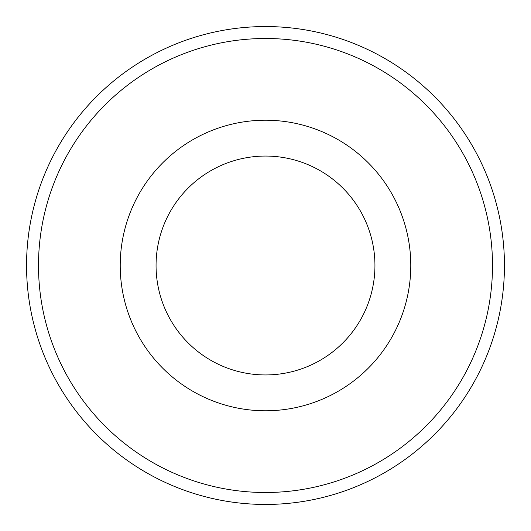 <?xml version="1.0" encoding="UTF-8"?>
<svg xmlns="http://www.w3.org/2000/svg" width="531" height="531" viewBox="0 0 531 531"><rect width="100%" height="100%" fill="white"/><g stroke="black" fill="none" stroke-linecap="round" stroke-linejoin="round"><path stroke-width="0.8" d="M492.502 265.5A227.002 227.002 0 0 0 265.5 38.497A227.002 227.002 0 0 0 38.497 265.5A227.002 227.002 0 0 0 265.5 492.502A227.002 227.002 0 0 0 492.502 265.5M26.55 265.5A238.95 238.95 0 0 1 265.5 26.55A238.95 238.95 0 0 1 504.45 265.5A238.95 238.95 0 0 1 265.5 504.45A238.95 238.95 0 0 1 26.55 265.5M374.939 265.5A109.439 109.439 0 0 0 265.5 156.061A109.439 109.439 0 0 0 156.061 265.5A109.439 109.439 0 0 0 265.5 374.939A109.439 109.439 0 0 0 374.939 265.5M120.218 265.5A145.282 145.282 0 0 1 265.5 120.218A145.282 145.282 0 0 1 410.782 265.5A145.282 145.282 0 0 1 265.5 410.782A145.282 145.282 0 0 1 120.218 265.5"/></g></svg>
